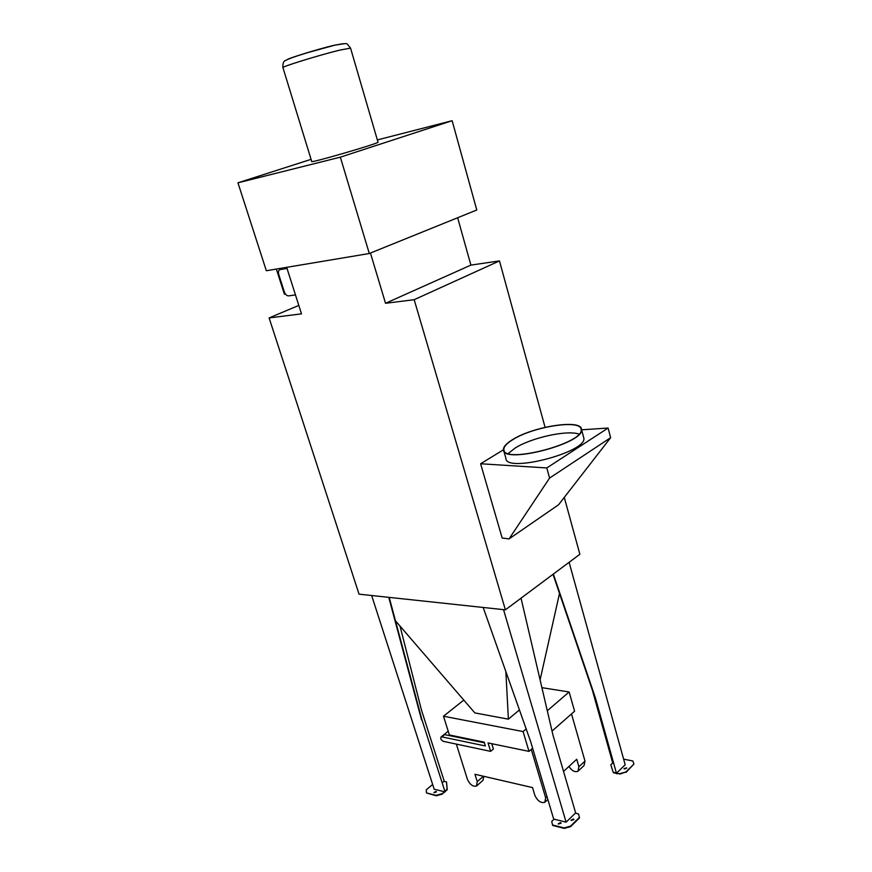 <?xml version="1.0" encoding="UTF-8"?>
<svg xmlns="http://www.w3.org/2000/svg" width="872" height="872" viewBox="0 0 872 872"><rect width="100%" height="100%" fill="white"/><g stroke="black" fill="none" stroke-linecap="round" stroke-linejoin="round"><path stroke-width="1.31" d="M512.736 439.684C506.588 443.477 503.624 446.813 503.863 449.69C503.329 464.416 585.09 443.041 581.101 429.395C581.035 419.083 533.054 426.593 512.736 439.684M578.975 434.093C567.138 429.765 531.288 437.7 515.101 448.077L508.3 453.462M512.442 439.695C532.977 426.473 581.428 418.887 581.493 429.297C585.526 443.074 502.937 464.678 503.471 449.799C503.242 446.889 506.229 443.521 512.442 439.695M583.564 437.057L583.793 437.918C587.902 452.001 505.455 473.507 505.902 458.334L503.711 450.628M509.063 538.907L549.589 478.052L610.618 437.7L558.56 504.779L509.063 538.907L502.163 538.024L480.614 463.762L503.471 449.767M480.614 463.762L546.798 467.948L608.1 428.043L581.635 429.809M546.798 467.948L549.589 478.052M608.1 428.043L610.618 437.7M463.795 700.096L443.477 716.217L449.396 734.965L484.167 742.137L485.344 745.952L441.853 736.873L444.644 734.616L484.385 742.824M491.775 743.707L493.399 748.983L490.62 751.359L488.037 742.933L528.999 751.381L523.091 731.575L526.165 728.927M490.62 751.359L443.259 741.32C440.981 740.034 440.262 738.573 441.079 736.96L441.853 736.873M443.477 716.217L523.091 731.575M547.3 710.756L569.122 691.987L574.594 711.203L552.031 731.085M532.607 748.187L528.999 751.381M456.339 744.089L467.414 779.306C469.877 784.571 472.886 786.827 476.45 786.075L477.246 781.628L474.946 774.271L532.53 787.59L534.819 795.242C537.501 800.932 540.825 803.286 544.804 802.316L545.676 797.804L531.266 749.375M569.122 691.987L541.904 687.659M571.498 713.928L584.992 761.103L578.899 766.793L577.951 771.262C574.888 772.428 571.869 770.826 568.926 766.466M578.496 770.75L584.033 765.562L584.992 761.103M563.552 771.437L576.73 759.25L578.899 766.793M453.756 735.87L453.974 736.546M476.94 785.639L482.935 780.407L483.862 776.331M395.463 620.799L474.848 712.914L508.398 719.16L519.429 709.906M505.858 671.56L508.398 719.16M559.508 593.44L540.095 679.866M444.982 791.634L447.216 789.738L446.529 781.966L443.935 781.334L442.159 782.827M444.306 781.421L421.525 710.233L400.008 626.074M389.206 597.396L421.928 719.727L445.091 791.95L421.928 719.727M521.042 598.17L553.044 735.423L575.749 813.249M388.759 597.342L421.59 720M552.488 824.967L564.14 827.92L570.484 826.155L579.4 817.424L578.507 813.925L579.531 817.892L570.626 826.623L564.282 828.4L552.63 825.435L551.736 821.424L554.091 819.168L566.102 822.165L503.526 609.648M566.102 822.165L575.378 813.162L578.507 813.925M553.339 574.059L595.413 697.905L616.591 773.704L619.818 773.649L616.842 773.464M569.111 562.298L625.18 764.777L616.711 773.006M276.348 269.067L284.392 294.147L285.395 293.995M295.466 294.9L288.61 295.88C286.779 295.859 285.351 294.529 284.327 291.88L278.757 274.506C278.059 271.781 278.539 270.146 280.195 269.579L287.041 268.445M378.001 142.136L378.023 142.212C378.906 143.422 308.666 163.816 311.718 161.473L282.953 67.678C279.988 67.264 319.021 55.165 339.622 50.14L350.555 48.134M377.358 139.923L452.143 120.707L340.342 157.156L237.947 182.815L311.064 159.358M340.342 157.156L369.303 253.512L476.777 209.999L452.143 120.707M369.303 253.512L266.341 270.745L237.947 182.815M573.329 818.972L573.885 819.429L571.029 820.214L573.329 818.972M573.885 819.658L571.171 820.454M560.511 822.569L561.056 823.015L558.2 823.811L560.511 822.569M561.045 823.244L558.342 824.062M483.175 607.468L530.688 741.712L553.785 819.451M436.109 791.318L433.929 792.495L436.109 791.318M436.49 791.863L434.082 792.713M426.43 792.899L436.251 795.798L442.017 794.185L444.393 792.147L441.875 793.749L436.109 795.362L426.43 792.899L426.288 789.825L432.654 784.473M444.251 791.711L434.18 789.193L371.646 595.511M446.529 781.966L447.074 789.302L444.851 791.209M624.592 769.006L624.014 768.57L626.75 767.905L624.592 769.006M626.739 768.123L624.145 768.81M624.199 761.212L624.428 762.052M623.622 759.141L632.832 760.973L633.933 764.057L625.856 771.96L619.818 773.649M613.114 762.684L610.803 764.798L613.201 772.276L615.959 772.843M610.803 764.798L613.201 772.276M613.321 772.723L616.079 773.301M619.948 774.107L625.856 771.96M625.987 772.418L633.933 764.057M612.711 762.967L592.262 689.817M616.591 773.704L595.413 697.905M553.012 574.31L594.987 697.84M470.902 265.099L385.533 303.293L414.178 299.695L499.471 260.924L470.902 265.099L457.637 217.749M370.447 253.054L385.533 303.293M286.681 267.344L301.505 313.855L269.11 317.931L298.813 305.407M564.282 497.411L579.869 554.265L505.389 609.844L359.046 594.159L269.11 317.931M545.076 427.324L499.471 260.924M505.389 609.844L414.178 299.695M546.995 796.572L545.676 797.804M483.459 776.233L477.246 781.628M280.195 269.579L285.351 267.562M342.99 43.709L333.823 45.333C317.648 49.203 287.008 58.675 286.921 59.808M504.092 450.508L503.863 449.69M583.793 437.918L581.493 429.297M448.208 731.205L441.079 736.96M451.26 735.347L450.639 735.859M547.845 799.461L545.338 801.815M282.92 67.58C282.659 63.187 283.651 60.789 285.918 60.364C288.632 58.816 292.687 57.269 306.813 52.865L334.772 45.181C349.77 42.946 345.486 42.51 350.522 48.036L378.023 142.212"/></g></svg>
